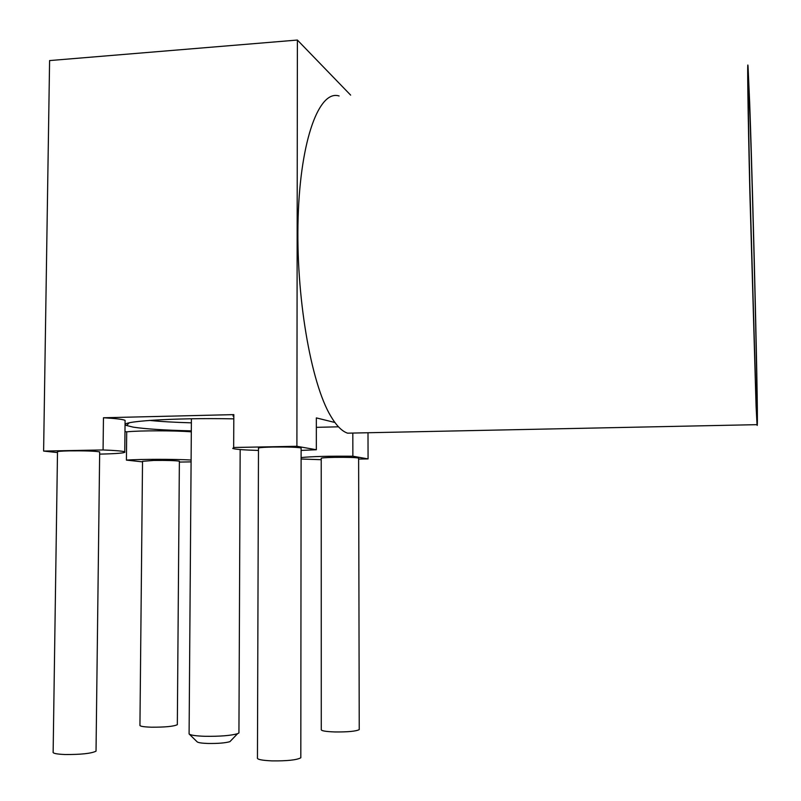 <?xml version="1.0" encoding="UTF-8"?>
<svg xmlns="http://www.w3.org/2000/svg" width="801" height="801" viewBox="0 0 801 801"><rect width="100%" height="100%" fill="white"/><g stroke="black" fill="none" stroke-linecap="round" stroke-linejoin="round"><path stroke-width="1.2" d="M177.341 724.144L177.331 724.685C173.677 726.427 165.006 727.268 151.319 727.198C143.189 726.908 139.394 726.207 139.945 725.095L142.528 461.306L153.762 460.445C167.249 460.315 175.789 460.565 179.374 461.196L179.374 461.396M96.04 750.407L96.03 751.168C91.384 753.491 81.081 754.602 65.121 754.522C56.35 754.162 52.355 753.29 53.146 751.909L57.502 451.924C56.761 451.414 60.696 451.063 69.337 450.863C85.036 450.723 95.149 451.063 99.674 451.894L99.674 452.175M359.238 729L359.238 729.621C356.024 731.293 347.924 732.064 334.928 731.954C325.286 731.593 320.73 730.752 321.271 729.441L321.221 458.392C320.7 457.902 325.186 457.561 334.678 457.361C347.484 457.221 355.464 457.451 358.628 458.052L358.628 458.282M300.816 756.875L300.816 757.786C296.77 760.009 287.229 761.04 272.2 760.89C261.526 760.429 256.61 759.348 257.451 757.666L258.483 448.33C257.662 447.709 262.508 447.278 272.991 447.028C287.769 446.868 297.141 447.178 301.116 447.979L301.116 448.32M99.654 454.127C117.917 453.696 126.288 452.925 124.756 451.814C122.613 451.063 115.384 450.442 103.069 449.952L103.459 417.762C115.744 418.472 122.964 419.344 125.096 420.385L125.086 421.256M301.106 450.422L316.345 449.741L316.345 417.902L334.898 422.487M191.329 430.868C164.876 430.227 145.512 428.986 133.236 427.143L126.548 425.501C115.354 421.526 173.106 417.631 232.921 418.843M230.948 740.575L229.917 741.656C225.321 742.998 218.012 743.598 207.99 743.468C201.722 743.248 198.107 742.697 197.136 741.826L189.276 734.127M191.409 418.783L189.096 733.956C190.478 735.208 195.814 735.989 205.106 736.299C219.985 736.479 230.788 735.618 237.537 733.706L238.928 732.955L238.938 732.114M749.996 116.706C753.1 202.683 757.886 404.505 756.845 409.231L755.754 390.938L749.856 185.572C748.084 108.035 747.723 68.475 748.715 86.138L749.996 116.706M756.074 406.017L749.856 192.34C747.884 108.515 747.213 57.502 748.014 65.902L749.736 104.37C753.351 204.866 758.857 441.511 757.035 424.66L756.074 406.017M356.265 432.991L347.594 433.171C341.957 431.308 336.33 425.591 330.693 416.029C310.838 382.998 295.599 295.439 298.142 217.161C300.555 138.733 319.439 89.542 339.113 95.98M149.457 420.405C160.39 421.546 174.368 422.357 191.379 422.838M103.069 449.952L43.614 451.073L49.592 60.576L297.391 40.05L296.901 446.287L233.662 447.489L233.822 414.618L232.931 415.989M233.822 414.618L103.459 417.762M124.976 431.569L126.708 431.839C139.885 430.477 174.738 430.487 191.319 431.839M338.473 426.813L316.345 427.344M316.345 449.741L296.901 446.287M367.999 432.75L368.07 458.913L352.871 456.22L352.82 433.061M297.391 40.05L350.658 95.129M233.662 447.489L232.771 448.48C235.634 449.371 244.205 450.032 258.473 450.442M191.119 460.014C174.508 459.063 139.604 459.103 126.408 460.104L142.518 461.867M126.408 460.104L126.708 431.839M43.614 451.073L57.492 452.585M301.106 459.013L321.221 459.704M358.628 459.073L368.07 458.913M179.364 462.067L191.109 461.877M352.871 456.22C328.961 456.029 311.699 456.48 301.106 457.571M124.756 451.814L125.096 420.385M129.281 422.808L126.548 425.501M240.17 449.551L238.928 732.955M757.035 424.66L347.594 433.171M748.154 86.738L748.715 86.138M229.917 741.656L237.537 733.706M300.816 757.786L301.116 447.979M359.238 729.621L358.628 458.052M96.03 751.168L99.674 451.894M177.331 724.685L179.374 461.196"/></g></svg>
